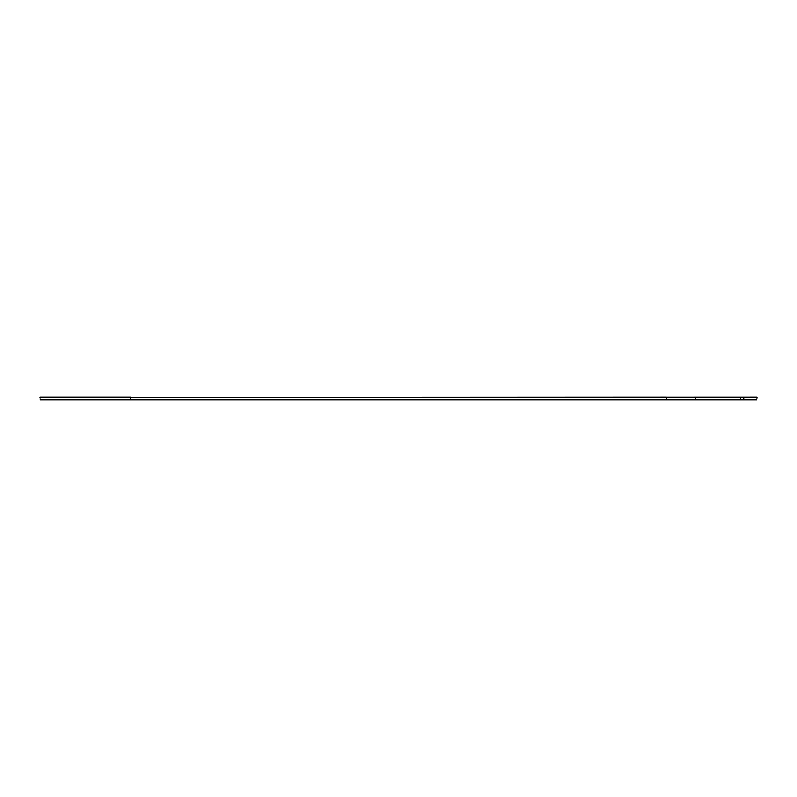 <?xml version="1.0" encoding="UTF-8"?>
<svg xmlns="http://www.w3.org/2000/svg" width="797" height="797" viewBox="0 0 797 797"><rect width="100%" height="100%" fill="white"/><g stroke="black" fill="none" stroke-linecap="round" stroke-linejoin="round"><path stroke-width="1.2" d="M756.911 399.935L40.089 399.935L40.089 397.065L130.708 397.065L39.85 397.305L130.708 397.305L130.708 399.695L743.95 399.935L743.88 397.305L740.562 397.305L740.473 399.935L695.572 399.935L695.482 397.305L666.292 397.305L666.292 399.935M751.89 397.065L756.911 397.065L751.89 397.065M757.15 397.305L756.831 399.695L756.911 397.065L130.708 397.305L666.292 397.065M41.155 399.935L40.089 399.935"/></g></svg>
